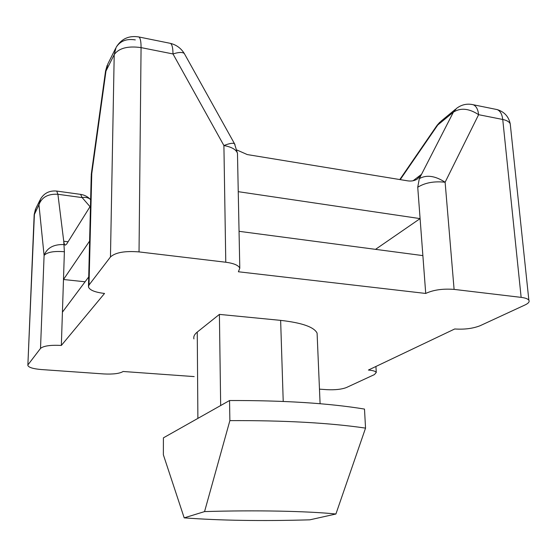 <?xml version="1.0" encoding="UTF-8"?>
<svg xmlns="http://www.w3.org/2000/svg" width="557" height="557" viewBox="0 0 557 557"><rect width="100%" height="100%" fill="white"/><g stroke="black" fill="none" stroke-linecap="round" stroke-linejoin="round"><path stroke-width="0.84" d="M90.471 205.951L66.61 244.14L65.253 245.15C64.556 244.934 64.048 243.639 63.742 241.258L57.907 194.275L82.144 197.596C85.667 197.025 88.403 197.624 90.345 199.406L90.631 199.691M236.997 150.042L247.287 154.574L407.633 180.837C411.289 181.401 414.505 180.802 417.29 179.048L421.531 174.32L419.303 178.658L417.736 187.236C425.068 182.703 434.195 181.039 445.12 182.236C435.121 175.768 426.516 174.571 419.303 178.658M229.547 400.525L163.41 437.844L163.368 454.804L184.193 517.864C220.426 520.558 262.305 521.213 309.831 519.827L335.913 514.007C307.367 511.096 255.461 510.017 204.558 511.598L229.874 420.626L229.547 400.525C283.729 400.365 328.714 403.212 364.494 409.075L365.545 428.117L335.913 514.007M184.193 517.864L204.558 511.598M365.545 428.117C329.598 422.854 284.376 420.354 229.874 420.626M193.927 338.893C193.342 336.623 194.449 334.346 197.255 332.069L219.402 314.392L280.637 320.372C301.957 322.775 314.113 327.029 317.093 333.142L317.225 336.296M219.402 314.392L220.669 405.538M88.702 276.947L62.426 312.157L61.347 345.444L104.535 293.448C94.975 292.307 89.614 290.127 88.459 286.904L89.009 285.017L110.46 256.965C115.403 252.467 124.928 250.782 139.034 251.91L225.78 262.229C233.849 263.329 238.521 265.32 239.795 268.195L238.396 271.767L425.722 293.448C433.381 289.884 442.843 288.54 454.094 289.396L445.12 182.236L478.616 114.686C478.003 109.325 476.207 106.011 473.227 104.737L471.682 104.41M68.086 241.773L63.742 241.258L64.382 251.736L63.484 279.51L89.6 241.07M495.452 109.249L497.15 109.59C500.228 110.871 502.087 114.171 502.741 119.477L521.143 297.375C525.342 297.904 527.918 298.858 528.865 300.23C529.721 301.762 528.454 303.335 525.063 304.944L480.134 325.713C472.914 328.539 464.454 329.626 454.735 328.971L368.414 370.05C372.995 370.461 375.613 371.254 376.274 372.431L374.415 374.589L346.391 387.547C341.629 389.343 335.217 390.053 327.14 389.684L319.474 389.148M375.522 249.355L420.096 218.616L417.736 187.236M238.25 191.671L420.096 218.616L422.874 255.607L239.05 231.315M62.426 312.157L63.484 279.51L85.096 281.779M64.159 244.579C53.723 244.175 47.032 247.795 44.094 255.44C47.115 252.147 53.883 250.908 64.382 251.736M27.864 365.169L34.165 214.925L38.948 204.753C41.698 197.227 48.02 193.739 57.907 194.275L56.717 191.072C49.58 190.403 44.177 193.056 40.522 199.051L38.948 204.753L44.094 255.44L40.515 348.417C43.592 345.869 50.534 344.88 61.347 345.444M194.17 376.595L123.125 371.484C119.72 373.573 113.294 374.395 103.86 373.949L41.329 369.542C33.155 368.838 28.658 367.46 27.85 365.413L34.43 213.77L35.975 208.172L40.055 199.984M40.515 348.417L28.108 364.647M521.143 297.375L454.094 289.396M234.998 144.59L234.504 143.706C232.986 142.773 229.449 143.386 223.907 145.537C231.705 146.999 236.224 149.589 237.47 153.293L237.512 155.299M169.6 43.195L170.505 43.383C172.113 44.463 172.942 47.986 172.997 53.952C178.686 52.128 182.452 51.982 184.304 53.521L185.015 54.802M88.479 286.11L91.216 176.158L91.759 173.735L91.411 173.283L105.545 71.108L105.969 71.059L107.842 63.964L115.529 48.543M135.302 39.909C126.571 38.489 120.173 40.981 116.107 47.373L114.213 54.621C118.892 48.118 127.845 45.785 141.067 47.61C141.081 41.58 140.364 38.036 138.93 36.978L138.122 36.811M425.722 293.448L422.874 255.607M399.801 179.556L436.66 125.91L453.391 112.145C460.653 107.557 469.064 108.406 478.616 114.686L502.741 119.477C506.752 120.319 509.251 121.767 510.233 123.828L510.477 126.126M528.865 300.23L510.233 123.828C508.652 116.51 504.294 111.762 497.15 109.59L473.227 104.737C467.246 103.365 461.732 104.542 456.684 108.267L453.391 112.145L421.531 174.32L413.085 180.753M280.637 320.372L283.221 401.423M197.255 332.069L197.888 418.391M80.591 194.372L82.144 197.596L90.025 206.668M90.631 199.726L90.345 199.406C87.721 196.656 84.525 194.992 80.779 194.4L56.549 191.051M139.034 251.91L141.067 47.61L172.997 53.952L223.907 145.537L225.78 262.229M89.009 285.017L91.759 173.735L105.969 71.059L114.213 54.621L110.46 256.965M400.225 179.626L437.76 125.005L441.026 121.189L455.619 109.151M320.094 403.721L317.093 333.142M35.488 209.167L34.179 214.57M376.274 372.431L375.919 366.478M239.795 268.195L237.47 153.293L234.504 143.706L184.304 53.521C181.004 48.236 176.402 44.859 170.505 43.383L138.93 36.978C128.959 35.314 121.356 38.774 116.107 47.373M91.39 173.429L91.237 175.156M107.195 65.28L105.552 71.059M439.835 122.185L437.029 125.367"/></g></svg>
